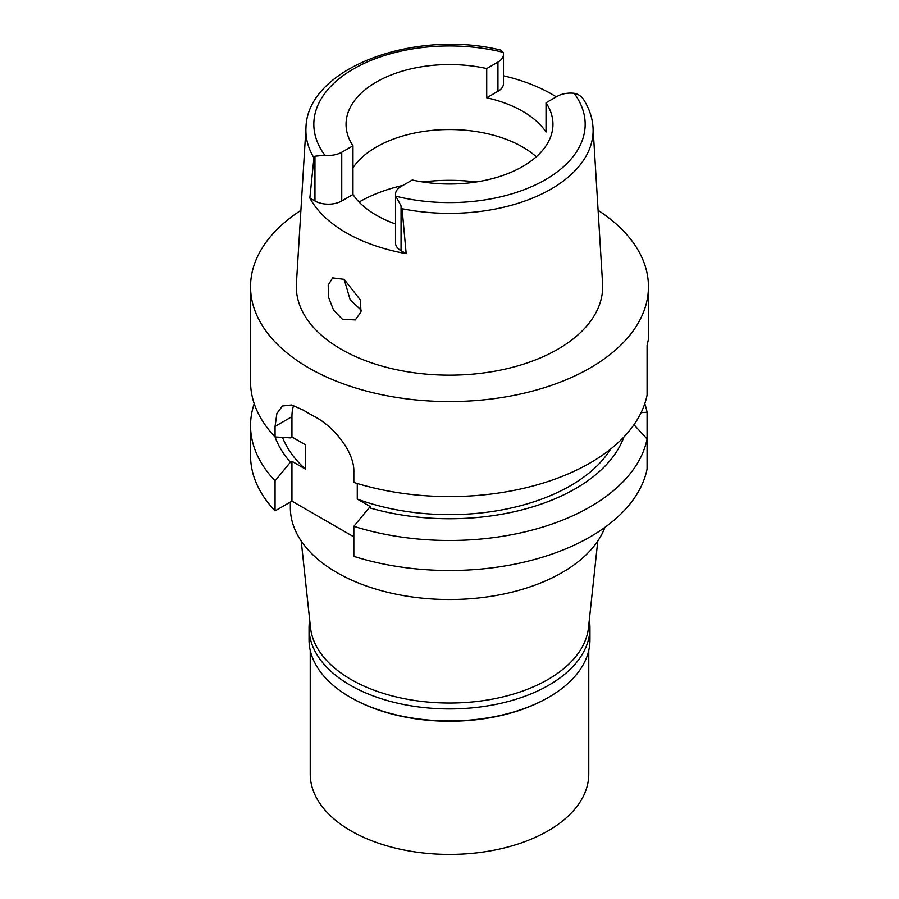 <?xml version="1.0" encoding="UTF-8"?>
<svg xmlns="http://www.w3.org/2000/svg" width="899" height="899" viewBox="0 0 899 899"><rect width="100%" height="100%" fill="white"/><g stroke="black" fill="none" stroke-linecap="round" stroke-linejoin="round"><path stroke-width="1.35" d="M402.067 208.714A143.615 82.922 180 0 0 550.975 189.127A143.615 82.922 180 0 0 551.053 189.082A143.615 82.922 180 0 0 593.025 127.512C592.396 117.848 589.306 108.622 583.777 99.834L584.047 100.272C581.698 96.418 578.383 94.092 574.101 93.282A18.935 10.934 180 0 0 557.256 96.305L546.03 102.789A103.452 59.727 0 0 1 552.952 124.276A103.452 59.727 0 0 1 522.656 166.506A103.452 59.727 0 0 1 412.281 180.002L401.055 186.486A18.935 10.934 180 0 0 395.504 194.218A18.935 10.934 180 0 0 395.818 196.218L401.055 205.916L401.055 250.686L406.168 253.642L402.067 208.714L401.055 205.916M314.953 156.212L313.942 157.831L309.84 198.027L314.953 200.983L314.953 156.212L324.899 155.269A18.935 10.934 180 0 0 341.744 152.246L352.97 145.762A103.452 59.727 0 0 1 346.048 124.276A103.452 59.727 0 0 1 376.344 82.045A103.452 59.727 0 0 1 486.719 68.549L486.719 97.789A103.452 59.727 0 0 1 546.03 132.029L546.03 102.789M352.97 167.787A103.452 59.727 180 0 1 376.344 147.043A103.452 59.727 180 0 1 536.298 156.774M503.496 75.797A145.031 83.731 180 0 1 556.29 96.856M486.719 97.789L497.945 91.305A18.935 10.934 0 0 0 503.496 83.573L503.496 54.333A18.935 10.934 180 0 1 497.945 62.065L486.719 68.549M313.942 157.831A143.615 82.922 180 0 1 305.975 127.512C307.312 67.706 414.889 28.835 500.878 50.108L503.182 52.333A18.935 10.934 180 0 1 503.496 54.333M305.975 127.512L296.412 283.59A153.19 88.439 0 0 0 388.379 367.815A153.19 88.439 0 0 0 557.818 349.25A153.19 88.439 0 0 0 602.588 283.59L593.025 127.512M406.168 253.642A146.222 84.427 180 0 1 309.84 198.027M342.44 319.28L355.296 319.932L360.993 311.953L360.353 299.963L344.137 279.319L332.63 277.892L328.202 285.084L328.506 297.198L333.619 310.256L342.44 319.28M314.953 200.983A18.935 10.934 0 0 0 341.744 200.983L352.97 194.499A103.452 59.727 0 0 0 395.504 223.952M395.504 194.218L395.504 242.955A18.935 10.934 0 0 0 401.055 250.686M352.97 194.499L352.97 145.762M361.331 310.256L350.172 299.828L344.182 279.353M344.351 279.443A105.835 61.11 0 0 0 344.193 280.241M301.21 540.996L310.503 627.614A139.266 80.404 0 0 0 400.212 697.838A139.266 80.404 0 0 0 547.974 679.498A139.266 80.404 0 0 0 588.497 627.614L597.79 540.996M290.343 502.058L290.343 507.632A159.157 91.889 0 0 0 388.593 592.531A159.157 91.889 0 0 0 562.044 572.607A159.157 91.889 0 0 0 604.96 527.331M275.06 510.879L275.06 480.841A198.949 114.858 180 0 1 250.551 425.62L250.551 455.658A198.949 114.858 0 0 0 275.06 510.879L291.939 501.136L291.939 461.333L290.388 462.232A178.238 102.902 180 0 1 275.049 436.936M353.835 536.872L291.939 501.136M353.835 556.369A198.949 114.858 0 0 0 590.171 536.872A198.949 114.858 0 0 0 647.089 469.02L647.089 438.982A198.949 114.858 180 0 1 590.171 506.834A198.949 114.858 180 0 1 353.835 526.331L353.835 556.369M633.975 424.721L647.089 438.982L647.089 412.248L641.122 412.607M357.274 483.493L357.274 499.057L370.725 506.822L369.174 507.71L353.835 526.331M293.613 405.505A47.748 27.566 60 0 0 291.939 416.664L291.939 436.97L305.39 444.735L305.39 469.098L291.939 461.333M275.06 480.841L290.388 462.232M250.551 425.62A198.949 114.858 180 0 1 254.215 403.673M644.785 403.673A198.949 114.858 180 0 1 647.089 412.248M357.274 499.057A171.091 98.778 0 0 0 570.483 485.707A171.091 98.778 0 0 0 610.601 449.118M623.951 436.936A178.238 102.902 180 0 1 575.529 488.618A178.238 102.902 180 0 1 369.174 507.71M598.105 210.344A198.949 114.858 180 0 1 648.449 286.714L648.449 339.159L647.089 345.564L647.089 395.099A198.949 114.858 0 0 1 590.171 462.94A198.949 114.858 0 0 1 353.835 482.437L353.835 471.896C354.599 451.77 333.349 426.16 314.56 416.597A198.949 114.858 0 0 1 303.311 410.101L291.568 404.977L282.455 406L276.892 413.439L275.06 426.418L275.06 436.959L290.388 437.869L291.939 436.97M648.449 286.714A198.949 114.858 180 0 1 590.171 367.938A198.949 114.858 180 0 1 373.366 392.829A198.949 114.858 180 0 1 250.551 286.714A198.949 114.858 180 0 1 300.895 210.344M250.551 286.714L250.551 381.727A198.949 114.858 0 0 0 275.06 436.959M647.089 355.802L647.561 343.868M647.089 368.354L647.089 359.319M282.533 437.408A171.091 98.778 0 0 0 305.39 469.098M589.306 620.052A140.458 81.09 180 0 1 589.958 627.839A140.458 81.09 180 0 1 548.817 685.184A140.458 81.09 180 0 1 395.751 702.76A140.458 81.09 180 0 1 309.042 627.839L309.042 639.863A140.458 81.09 0 0 0 350.183 697.197A140.458 81.09 0 0 0 548.817 697.197L547.974 697.691A139.266 80.404 180 0 1 351.026 697.691L350.183 697.197M547.974 697.691L548.817 697.197A140.458 81.09 0 0 0 589.958 639.863L589.958 627.839M309.042 627.839A140.458 81.09 180 0 1 309.694 620.052M310.234 650.404L310.234 774.039A139.266 80.404 0 0 0 396.212 848.319A139.266 80.404 0 0 0 547.974 830.89A139.266 80.404 0 0 0 588.766 774.039L588.766 650.404M574.101 93.282A135.67 78.325 180 0 1 545.435 179.665A135.67 78.325 180 0 1 395.818 196.218M497.945 91.305L497.945 62.065M324.899 155.269A135.67 78.325 180 0 1 353.565 68.886A135.67 78.325 180 0 1 503.182 52.333M341.744 152.246L341.744 200.983M359.106 202.061A127.321 73.516 180 0 1 359.465 201.848A127.321 73.516 180 0 1 402.898 185.419M422.71 181.969A127.321 73.516 180 0 1 476.29 181.969M291.939 416.664L275.06 426.418"/></g></svg>
